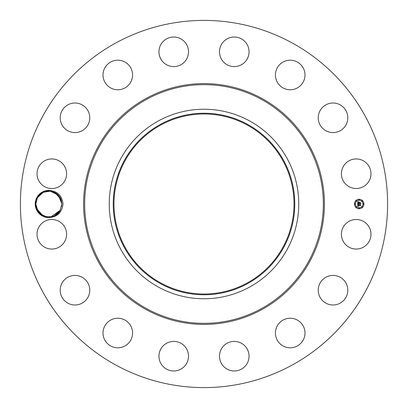<?xml version="1.0" encoding="UTF-8"?>
<svg xmlns="http://www.w3.org/2000/svg" width="408" height="408" viewBox="0 0 408 408"><rect width="100%" height="100%" fill="white"/><g stroke="black" fill="none" stroke-linecap="round" stroke-linejoin="round"><path stroke-width="0.61" d="M115.979 365.124A183.6 183.6 0 0 1 42.876 115.979A183.6 183.6 0 0 1 292.021 42.876A183.6 183.6 0 0 1 365.124 292.021A183.6 183.6 0 0 1 115.979 365.124M205.826 20.41L203.485 20.4M203.704 20.4L204 20.4M200.44 20.436L202.2 20.41M202.174 387.59L204.515 387.6M204.296 387.6L204 387.6M207.56 387.564L205.8 387.59M36.893 197.482A13.597 13.597 0 0 1 48.159 190.419L48.348 190.98A13.03 13.03 0 0 0 47.675 191.02C43.115 191.474 39.637 193.693 37.23 197.666L35.516 203.975C36.067 211.793 40.28 216.327 48.159 217.581A13.597 13.597 0 0 1 36.893 197.482M48.159 190.419C56.906 190.664 61.868 195.187 63.041 204C61.868 212.813 56.906 217.342 48.159 217.581M369.163 241.358A14.785 14.785 0 0 1 349.105 247.248A14.785 14.785 0 0 1 343.215 227.185A14.785 14.785 0 0 1 363.278 221.299A14.785 14.785 0 0 1 369.163 241.358M323.748 278.695A14.785 14.785 0 0 1 344.53 280.934A14.785 14.785 0 0 1 342.292 301.721A14.785 14.785 0 0 1 321.509 299.482A14.785 14.785 0 0 1 323.748 278.695M286.049 318.837A14.785 14.785 0 0 1 304.394 328.858A14.785 14.785 0 0 1 294.372 347.203A14.785 14.785 0 0 1 276.022 337.181A14.785 14.785 0 0 1 286.049 318.837M235.855 341.491A14.785 14.785 0 0 1 248.972 357.775A14.785 14.785 0 0 1 232.688 370.887A14.785 14.785 0 0 1 219.575 354.608A14.785 14.785 0 0 1 235.855 341.491M180.815 343.215A14.785 14.785 0 0 1 186.701 363.278A14.785 14.785 0 0 1 166.643 369.163A14.785 14.785 0 0 1 160.752 349.105A14.785 14.785 0 0 1 180.815 343.215M129.305 323.748A14.785 14.785 0 0 1 127.067 344.53A14.785 14.785 0 0 1 106.279 342.292A14.785 14.785 0 0 1 108.518 321.509A14.785 14.785 0 0 1 129.305 323.748M89.163 286.049A14.785 14.785 0 0 1 79.142 304.394A14.785 14.785 0 0 1 60.797 294.372A14.785 14.785 0 0 1 70.819 276.022A14.785 14.785 0 0 1 89.163 286.049M66.509 235.855A14.785 14.785 0 0 1 50.225 248.972A14.785 14.785 0 0 1 37.113 232.688A14.785 14.785 0 0 1 53.392 219.575A14.785 14.785 0 0 1 66.509 235.855M64.785 180.815A14.785 14.785 0 0 1 44.722 186.701A14.785 14.785 0 0 1 38.837 166.643A14.785 14.785 0 0 1 58.895 160.752A14.785 14.785 0 0 1 64.785 180.815M84.252 129.305A14.785 14.785 0 0 1 63.47 127.067A14.785 14.785 0 0 1 65.708 106.279A14.785 14.785 0 0 1 86.491 108.518A14.785 14.785 0 0 1 84.252 129.305M121.951 89.163A14.785 14.785 0 0 1 103.607 79.142A14.785 14.785 0 0 1 113.628 60.797A14.785 14.785 0 0 1 131.978 70.819A14.785 14.785 0 0 1 121.951 89.163M172.145 66.509A14.785 14.785 0 0 1 159.028 50.225A14.785 14.785 0 0 1 175.312 37.113A14.785 14.785 0 0 1 188.425 53.392A14.785 14.785 0 0 1 172.145 66.509M227.185 64.785A14.785 14.785 0 0 1 221.299 44.722A14.785 14.785 0 0 1 241.358 38.837A14.785 14.785 0 0 1 247.248 58.895A14.785 14.785 0 0 1 227.185 64.785M278.695 84.252A14.785 14.785 0 0 1 280.934 63.47A14.785 14.785 0 0 1 301.721 65.708A14.785 14.785 0 0 1 299.482 86.491A14.785 14.785 0 0 1 278.695 84.252M318.837 121.951A14.785 14.785 0 0 1 328.858 103.607A14.785 14.785 0 0 1 347.203 113.628A14.785 14.785 0 0 1 337.181 131.978A14.785 14.785 0 0 1 318.837 121.951M341.491 172.145A14.785 14.785 0 0 1 357.775 159.028A14.785 14.785 0 0 1 370.887 175.312A14.785 14.785 0 0 1 354.608 188.425A14.785 14.785 0 0 1 341.491 172.145M359.173 208.738A4.738 4.738 0 0 1 354.435 204A4.738 4.738 0 0 1 359.173 199.262A4.738 4.738 0 0 1 363.91 204A4.738 4.738 0 0 1 359.173 208.738M53.963 215.975L54.917 215.521M59.145 211.956L60.211 210.339M54.682 192.362L61.016 199.39L59.966 197.232L61.011 199.385L59.966 197.232L61.011 199.385L56.437 193.423L60.43 198.064L61.858 203.964L60.262 210.248L61.858 203.964C60.986 195.84 56.477 191.51 48.348 190.98M61.858 204.036L61.598 206.601L61.858 204.036M249.431 120.839A94.763 94.763 0 0 1 287.161 249.431A94.763 94.763 0 0 1 158.569 287.161A94.763 94.763 0 0 1 120.839 158.569A94.763 94.763 0 0 1 298.763 204A94.763 94.763 0 0 1 158.569 287.161A94.763 94.763 0 0 1 158.569 120.839A94.763 94.763 0 0 1 249.431 120.839M58.069 194.815L61.011 199.385L59.966 197.232L57.304 194.106L51.444 191.235L57.304 194.101L58.752 195.554L57.304 194.101L58.752 195.554L57.304 194.101L61.501 200.976L60.114 197.487M54.825 192.433L61.011 199.385L54.759 192.398L61.011 199.385L59.961 197.232L61.016 199.39L59.961 197.232L61.016 199.39L55.264 192.668M50.878 216.867L60.262 210.248L61.858 203.964L60.262 210.248C54.764 221.988 35.062 217.025 35.797 204.036L37.393 197.752L38.291 196.335L37.393 197.752L42.968 192.362L50.617 191.092L46.165 191.245L50.617 191.092L46.165 191.245L50.617 191.092L42.968 192.362L37.393 197.752L35.797 204.036L37.408 197.727L43.416 192.148L37.393 197.752L35.797 204.036C35.062 217.025 54.764 221.988 60.262 210.248C54.748 222.023 34.991 216.99 35.797 203.964L36.062 201.399L35.797 203.964C34.991 216.99 54.748 222.023 60.262 210.248L61.858 203.964L60.333 197.885L56.11 193.193L58.431 195.192L56.11 193.193M61.858 203.852L60.991 199.334L59.945 197.207L57.278 194.081L51.398 191.225L46.186 191.24L51.413 191.23L49.939 191.015L58.37 195.126L61.858 203.878M247.161 124.996A90.025 90.025 0 0 1 283.004 247.161A90.025 90.025 0 0 1 160.839 283.004A90.025 90.025 0 0 1 124.996 160.839A90.025 90.025 0 0 1 247.161 124.996M201.919 294L205.158 294.015M206.081 114L202.842 113.985M359.173 200.267A3.733 3.733 0 0 1 362.906 204A3.733 3.733 0 0 1 359.173 207.733A3.733 3.733 0 0 1 355.439 204A3.733 3.733 0 0 1 359.173 200.267M354.935 203.714A0.286 0.286 0 0 1 355.225 204A0.286 0.286 0 0 1 354.935 204.286A0.286 0.286 0 0 1 354.649 204A0.286 0.286 0 0 1 354.935 203.714M359.173 199.476A0.286 0.286 0 0 1 359.458 199.767A0.286 0.286 0 0 1 359.173 200.053A0.286 0.286 0 0 1 358.887 199.767A0.286 0.286 0 0 1 359.173 199.476M356.179 200.716A0.286 0.286 0 0 1 356.465 201.006A0.286 0.286 0 0 1 356.179 201.292A0.286 0.286 0 0 1 355.888 201.006A0.286 0.286 0 0 1 356.179 200.716M363.406 203.714A0.286 0.286 0 0 1 363.696 204A0.286 0.286 0 0 1 363.406 204.286A0.286 0.286 0 0 1 363.12 204A0.286 0.286 0 0 1 363.406 203.714M362.166 200.716A0.286 0.286 0 0 1 362.452 201.006A0.286 0.286 0 0 1 362.166 201.292A0.286 0.286 0 0 1 361.881 201.006A0.286 0.286 0 0 1 362.166 200.716M359.173 208.524A0.286 0.286 0 0 1 358.887 208.233A0.286 0.286 0 0 1 359.173 207.947A0.286 0.286 0 0 1 359.458 208.233A0.286 0.286 0 0 1 359.173 208.524M356.179 207.284A0.286 0.286 0 0 1 355.888 206.994A0.286 0.286 0 0 1 356.179 206.708A0.286 0.286 0 0 1 356.465 206.994A0.286 0.286 0 0 1 356.179 207.284M362.166 207.284A0.286 0.286 0 0 1 361.881 206.994A0.286 0.286 0 0 1 362.166 206.708A0.286 0.286 0 0 1 362.452 206.994A0.286 0.286 0 0 1 362.166 207.284M43.778 216.011L37.97 211.206L35.797 204.036L36.659 208.661L37.709 210.793L40.377 213.919L46.257 216.776L51.495 216.755L54.238 215.852L60.262 210.248L59.364 211.665L60.262 210.248L61.858 203.964L60.996 199.339L60.374 197.962M42.886 215.597L36.643 208.615L37.694 210.768L40.356 213.899L46.211 216.765L40.356 213.899L46.211 216.765L40.356 213.899L46.211 216.765L40.356 213.899L37.694 210.768L38.908 212.446L36.643 208.615M160.482 124.343A90.77 90.77 0 0 0 124.343 247.518A90.77 90.77 0 0 0 247.518 283.657A90.77 90.77 0 0 0 283.657 160.482A90.77 90.77 0 0 0 160.482 124.343M357.755 204L358.382 204.301L357.938 205.025L360.412 204.806L360.412 205.754L360.167 205.464L358.107 205.464L358.484 206.076L357.954 205.464L358.418 206.178L357.775 206.479L357.755 204M357.882 203.867L358.469 204.224L357.882 203.867M358.209 204.423L358.107 204.882L360.193 204.882L360.58 204.556L360.58 205.612L360.524 204.668L358.051 204.949L358.209 204.423M357.755 203.806L357.755 201.659L358.377 202.001L357.928 203.113L358.897 203.113L358.04 202.99L358.25 202.128L358.096 202.934L358.897 202.934L358.545 202.291L359.412 202.291L359.071 203.113L360.381 202.847L360.381 203.867L360.111 203.531L359.224 203.531L359.3 203.847L359.071 203.531L359.188 203.939L358.897 203.531L357.755 203.806M357.882 201.501L358.515 201.873L357.882 201.501M358.617 202.144L359.514 202.144L358.617 202.144M359.244 202.511L359.244 202.934L360.58 202.572L360.58 203.77L360.524 202.689L359.188 202.99L359.244 202.511M36.062 201.399L35.797 203.964C34.991 216.99 54.748 222.023 60.262 210.248L61.858 203.964L60.262 210.248C54.764 221.988 35.062 217.025 35.797 204.036L37.393 197.752L42.968 192.362L50.617 191.092L46.165 191.245L50.617 191.092L46.165 191.245L50.617 191.092L46.165 191.245L50.617 191.092L46.165 191.245L50.617 191.092L46.165 191.245L50.617 191.092L46.165 191.245L43.416 192.148L37.393 197.752L38.367 196.233L37.393 197.752L35.797 204.036L36.664 208.661L37.709 210.793L40.377 213.919L46.257 216.776L51.495 216.755L54.238 215.852L60.109 210.518L54.244 215.852L60.262 210.248C54.764 221.988 35.062 217.025 35.797 204.036L37.393 197.752L43.416 192.148L37.393 197.752L35.797 204.036L37.393 197.752L38.291 196.335L37.393 197.752L35.797 204.036C35.062 217.025 54.764 221.988 60.262 210.248L61.858 203.964L60.262 210.248C54.748 222.023 34.991 216.99 35.797 203.964L36.062 201.399L35.797 203.964C34.991 216.99 54.748 222.023 60.262 210.248L59.364 211.67L60.262 210.248L61.858 203.964L60.262 210.248C54.764 221.988 35.062 217.025 35.797 204.036L37.393 197.752L38.296 196.33L37.393 197.752L43.416 192.148L37.393 197.752L35.797 204.036L37.393 197.752L43.416 192.148L37.393 197.752L38.291 196.335L37.393 197.752L35.797 204.036C35.062 217.025 54.764 221.988 60.262 210.248L61.858 203.964L60.996 199.339L60.358 197.936M51.469 216.76L46.242 216.77L51.469 216.76L46.242 216.77L51.469 216.76L46.242 216.77L47.762 216.985M41.983 192.913L40.652 193.856M46.206 191.235L43.462 192.127L46.206 191.235M42.075 192.856L40.703 193.815L42.075 192.856M38.367 196.233L37.393 197.752L38.27 196.36L37.393 197.752L43.416 192.148L37.393 197.752L35.797 204.036L36.659 208.661L35.797 204.036L37.393 197.752L35.797 204.036L37.393 197.752L43.416 192.148L37.393 197.752L38.296 196.33L37.393 197.752L35.797 204.036L37.393 197.752L43.416 192.148L37.393 197.752L35.797 204.036L36.664 208.672L38.928 212.471L40.377 213.919L46.257 216.776L51.495 216.755L54.238 215.852L60.109 210.523L54.238 215.852M58.732 195.529L57.278 194.081L58.732 195.529M49.659 190.995L51.418 191.23L46.186 191.24L51.418 191.23L49.893 191.015M46.165 191.245L50.617 191.092L46.165 191.245L50.617 191.092L46.165 191.245L50.617 191.092L46.165 191.245L50.617 191.092L42.968 192.362L37.393 197.752L38.291 196.335L37.393 197.752L43.416 192.148L37.393 197.752L35.797 204.036L37.393 197.752L38.291 196.335L37.393 197.752L43.416 192.148L37.393 197.752L35.797 204.036L36.664 208.672L37.709 210.793L40.377 213.919L38.928 212.471L40.377 213.919L38.928 212.471L40.377 213.919L38.928 212.471L40.377 213.919L38.928 212.471L40.382 213.919L46.257 216.776L51.495 216.755M59.961 197.232L61.016 199.385L54.759 192.398L61.016 199.39L58.752 195.554L57.304 194.101L58.752 195.554L57.304 194.101L58.752 195.554L57.304 194.101L61.496 200.955L60.415 198.043M60.251 210.273L61.858 203.964L60.251 210.273M38.291 196.335L37.393 197.752L35.797 204.036L36.664 208.672L37.709 210.793L36.664 208.672L37.709 210.793L36.664 208.672L37.709 210.793L36.664 208.672L37.709 210.793L36.664 208.672L37.709 210.793L36.664 208.672L35.797 204.036L37.393 197.752L35.797 204.036L36.108 206.831M59.293 211.767L60.262 210.248L61.858 203.964L60.262 210.248L61.858 203.964L60.262 210.248L61.858 203.964L60.262 210.248L57.574 213.659M51.449 216.765L54.193 215.873L51.449 216.765M55.58 215.144L56.957 214.185L55.58 215.144M60.991 199.328L60.093 197.457M50.337 191.056L46.186 191.24M55.672 215.087L57.003 214.144L55.672 215.087M38.928 212.471L40.377 213.919L38.928 212.471M59.384 211.64L60.262 210.248L61.858 203.964L60.134 210.482M61.205 199.93L57.304 194.101L61.486 200.92M46.242 216.77L47.318 216.944M58.752 195.554L57.304 194.101M61.858 203.964L60.262 210.248M43.416 192.148L37.393 197.752M35.797 204.036L36.664 208.661M261.722 98.338A120.401 120.401 0 0 1 309.662 261.722A120.401 120.401 0 0 1 146.278 309.662A120.401 120.401 0 0 1 98.338 146.278A120.401 120.401 0 0 1 261.722 98.338M261.217 99.261A119.345 119.345 0 0 1 308.739 261.217A119.345 119.345 0 0 1 146.783 308.739A119.345 119.345 0 0 1 99.261 146.783A119.345 119.345 0 0 1 261.217 99.261"/></g></svg>
